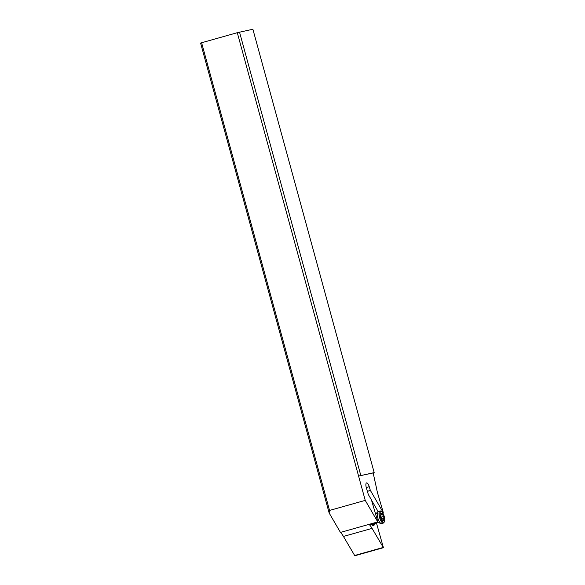<?xml version="1.0" encoding="UTF-8"?>
<svg xmlns="http://www.w3.org/2000/svg" width="585" height="585" viewBox="0 0 585 585"><rect width="100%" height="100%" fill="white"/><g stroke="black" fill="none" stroke-linecap="round" stroke-linejoin="round"><path stroke-width="0.88" d="M369.493 524.694L369.537 524.847A17.959 6.201 -105.7 0 1 372.06 528.379L383.424 547.684L354.81 555.75L343.439 536.445A17.959 6.201 74.3 0 0 340.448 532.423L329.143 512.979L329.545 510.434L201.606 42.749L237.291 32.687L252.888 29.25L374.181 472.614L373.164 472.943L376.601 488.614A17.959 6.201 -105.7 0 0 377.873 494.04L383.175 512.131A17.959 6.201 -105.7 0 0 383.233 512.526L382.619 512.738M201.606 42.749L200.589 43.078L329.143 512.979M369.537 524.847L377.939 522.083L371.416 499.824L368.894 495.495A4.49 1.55 -105.7 0 1 367.906 493.118L366.342 487.773A4.49 1.55 -105.7 0 1 366.576 482.903A4.49 1.55 -105.7 0 1 366.612 482.896A4.49 1.55 -105.7 0 1 369.252 486.676L370.32 490.325L383.233 512.526M374.181 472.614L358.583 476.058L365.237 500.38L377.764 521.908L340.448 532.423M237.291 32.687L358.583 476.058L373.164 472.943M365.237 500.38L329.545 510.434M383.424 547.684L376.338 522.595M374.488 523.692A6.106 2.106 -105.7 0 1 373.501 525.644A6.106 2.106 -105.7 0 1 372.689 525.432A6.106 2.106 -105.7 0 1 371.453 524.05M370.32 490.325L367.417 491.429M371.541 500.255L378.085 511.502M373.449 523.984A5.389 1.857 -105.7 0 1 372.703 525.125A5.389 1.857 -105.7 0 1 372.667 525.14A5.389 1.857 -105.7 0 1 372.294 525.118M360.813 475.466L239.521 32.102M381.603 511.641A5.565 1.923 74.3 0 0 379.957 513.308A5.565 1.923 74.3 0 0 381.076 519.071A5.565 1.923 74.3 0 0 384.411 521.608A5.565 1.923 74.3 0 0 383.577 514.559A5.565 1.923 74.3 0 0 381.603 511.641L380.857 511.158A6.289 2.172 74.3 0 0 379.972 510.946A6.289 2.172 74.3 0 0 380.265 519.546A6.289 2.172 74.3 0 0 383.38 523.048L381.654 523.538A6.289 2.172 -105.7 0 1 381.171 523.524A6.289 2.172 -105.7 0 1 378.532 520.036A6.289 2.172 -105.7 0 1 377.837 511.699L375.628 514.149A4.49 1.55 74.3 0 0 375.621 514.156M377.837 511.699A6.289 2.172 -105.7 0 1 378.239 511.436L379.972 510.946M382.115 519.948L381.961 519.392A1.813 0.629 74.3 0 0 381.617 518.098A1.813 0.629 74.3 0 0 381.054 517.198L380.747 515.765A1.813 0.629 74.3 0 0 380.776 513.798L380.813 512.935L381.113 513.191A1.813 0.629 74.3 0 0 381.808 513.784A1.813 0.629 74.3 0 0 382.049 513.411L382.692 514.244A1.813 0.629 74.3 0 0 383.036 515.539A1.813 0.629 74.3 0 0 383.599 516.431L383.906 517.864A1.813 0.629 74.3 0 0 383.877 519.838L383.84 520.694L383.541 520.445A1.813 0.629 74.3 0 0 382.853 519.853A1.813 0.629 74.3 0 0 382.605 520.226L382.115 519.948M383.38 523.048A6.289 2.172 74.3 0 0 384.031 522.412L384.411 521.608M377.457 522.244A4.49 1.55 74.3 0 0 377.932 522.566A4.49 1.55 74.3 0 0 378.012 522.595L381.171 523.524M374.312 523.246A4.49 1.55 74.3 0 0 375.109 523.516A4.49 1.55 74.3 0 0 375.394 523.326L375.943 522.719M343.439 536.445L372.06 528.379M383.16 547.458L354.539 555.523M366.268 487.517L369.252 486.676M383.877 519.838L383.233 520.021M383.906 517.864L381.756 518.471M383.599 516.431L381.01 517.162M382.692 514.244L380.959 514.727M381.113 513.191L380.689 513.308M377.274 522.303L377.932 522.566M375.109 523.516L371.738 524.467M382.159 520.05L382.853 519.853M380.842 514.054L381.808 513.784"/></g></svg>
